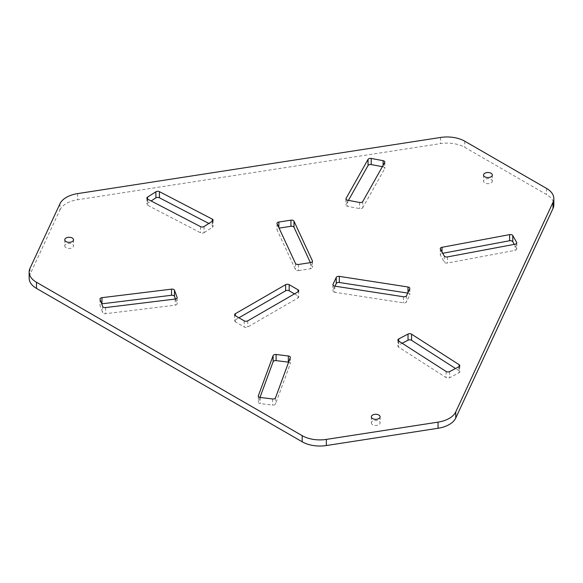 <?xml version="1.0" encoding="UTF-8"?>
<svg xmlns="http://www.w3.org/2000/svg" width="583" height="583" viewBox="0 0 583 583"><rect width="100%" height="100%" fill="white"/><g stroke="black" fill="none" stroke-linecap="round" stroke-linejoin="round"><path stroke-width="0.44" stroke-dasharray="2.92 2.19" d="M59.925 203.831L59.925 209.96L30.003 274.44A25.033 14.451 180 0 0 29.15 278.178M59.925 209.96A25.033 14.451 180 0 1 77.626 199.743L440.588 143.593A25.033 14.451 180 0 1 464.76 147.331L546.519 194.533A25.033 14.451 180 0 1 553.85 204.75M64.939 246.653A4.38 2.529 180 0 1 64.764 245.939A4.38 2.529 180 0 1 68.524 243.439A4.38 2.529 180 0 1 73.349 245.224A4.38 2.529 180 0 1 73.524 245.939A4.38 2.529 180 0 1 69.771 248.445A4.38 2.529 180 0 1 64.939 246.653M492.147 180.439A4.38 2.529 180 0 1 492.322 181.153A4.38 2.529 180 0 1 488.561 183.652A4.38 2.529 180 0 1 483.737 181.867A4.38 2.529 180 0 1 483.562 181.153A4.38 2.529 180 0 1 487.315 178.646A4.38 2.529 180 0 1 492.147 180.439M371.524 423.652A4.38 2.529 180 0 1 371.342 422.945A4.38 2.529 180 0 1 375.102 420.438A4.38 2.529 180 0 1 379.927 422.23A4.38 2.529 180 0 1 380.101 422.945A4.38 2.529 180 0 1 376.348 425.444A4.38 2.529 180 0 1 371.524 423.652M175.447 298.992L177.094 303.459A2.5 1.443 180 0 1 177.145 303.758A2.5 1.443 180 0 1 175.162 305.171L105.625 313.698A2.5 1.443 180 0 1 102.659 312.59L100.057 305.521A2.5 1.443 180 0 1 99.999 305.222A2.5 1.443 180 0 1 101.697 303.852M260.288 397.46L260.288 403.596A2.5 1.443 180 0 1 258.298 402.183A2.5 1.443 180 0 1 258.356 401.876L259.996 397.417M288.629 362.167A2.5 1.443 180 0 1 290.327 363.537A2.5 1.443 180 0 1 290.268 363.836L275.497 403.983A2.5 1.443 180 0 1 272.531 405.098L260.288 403.596M459.127 366.62L459.127 370.824A2.5 1.443 180 0 1 459.768 371.786A2.5 1.443 180 0 1 458.945 372.865L449.639 377.697A2.5 1.443 180 0 1 446.104 377.587L398.539 347.089A2.5 1.443 180 0 1 397.897 346.12A2.5 1.443 180 0 1 398.728 345.041L402.146 343.263M459.127 370.824L455.52 368.507M440.398 249.123L440.398 255.252A2.5 1.443 180 0 1 440.274 254.807A2.5 1.443 180 0 1 442.009 253.43L442.745 253.292M516.64 243.308L516.64 248.547L514.293 244.372M516.64 248.547A2.5 1.443 180 0 1 516.764 248.992A2.5 1.443 180 0 1 515.029 250.369L447.423 263.05A2.5 1.443 180 0 1 444.268 262.124L440.398 255.252M362.75 201.543L362.75 207.672A2.5 1.443 180 0 1 359.594 208.597L347.687 206.367A2.5 1.443 180 0 1 345.959 204.99A2.5 1.443 180 0 1 346.083 204.546L348.43 200.377M382.375 166.68L383.111 166.818A2.5 1.443 180 0 1 384.846 168.188A2.5 1.443 180 0 1 384.722 168.64L362.75 207.672M204.065 226.525L204.065 232.661A2.5 1.443 180 0 1 200.53 232.77L147.696 205.303A2.5 1.443 180 0 1 146.872 204.232A2.5 1.443 180 0 1 147.514 203.263L151.121 200.953M204.065 232.661L212.445 227.29A2.5 1.443 180 0 0 213.086 226.321A2.5 1.443 180 0 0 212.256 225.249L208.838 223.471M294.473 293.868L298.015 295.916A2.5 1.443 180 0 1 298.751 296.936A2.5 1.443 180 0 1 298.015 297.957L247.746 326.983A2.5 1.443 180 0 1 244.204 326.983L235.357 321.874A2.5 1.443 180 0 1 234.621 320.847A2.5 1.443 180 0 1 235.357 319.827L238.899 317.786M298.54 264.471L298.54 270.599A2.5 1.443 180 0 1 295.479 269.579L277.078 229.928A2.5 1.443 0 0 1 276.991 229.556A2.5 1.443 0 0 1 278.849 228.164L279.082 228.128M298.54 270.599L310.63 268.727A2.5 1.443 180 0 0 312.488 267.335A2.5 1.443 180 0 0 312.401 266.956L310.396 262.634M334.78 286.136L334.78 292.272A2.5 1.443 180 0 1 332.929 290.873A2.5 1.443 180 0 1 333.01 290.502L335.021 286.173M407.75 293.081L407.983 293.118A2.5 1.443 180 0 1 409.842 294.517A2.5 1.443 180 0 1 409.754 294.889L406.519 301.87A2.5 1.443 180 0 1 403.451 302.89L334.78 292.272M30.003 268.304L30.003 274.44M77.626 193.607L77.626 199.743M440.588 137.457L440.588 143.593M464.76 141.203L464.76 147.331M546.519 188.404L546.519 194.533M175.162 299.043L175.162 305.171M177.094 297.928L177.094 303.459M100.057 299.385L100.057 305.521M105.625 307.569L105.625 313.698M102.659 306.454L102.659 312.59M258.356 396.353L258.356 401.876M290.268 357.7L290.268 363.836M272.531 398.961L272.531 405.098M275.497 397.854L275.497 403.983M458.945 366.729L458.945 372.865M449.639 371.568L449.639 377.697M446.104 371.458L446.104 377.587M398.539 340.953L398.539 347.089M398.728 341.07L398.728 345.041M442.009 251.973L442.009 253.43M515.029 244.233L515.029 250.369M444.268 255.995L444.268 262.124M447.423 256.921L447.423 263.05M346.083 199.306L346.083 204.546M347.687 200.231L347.687 206.367M383.111 165.361L383.111 166.818M384.722 162.504L384.722 168.64M359.594 202.469L359.594 208.597M200.53 226.634L200.53 232.77M212.445 221.154L212.445 227.29M212.256 221.278L212.256 225.249M147.696 199.175L147.696 205.303M147.514 199.065L147.514 203.263M235.357 321.874L235.357 319.827M298.015 297.957L298.015 295.916M244.204 320.847L244.204 326.983M247.746 320.847L247.746 326.983M295.479 263.443L295.479 269.579M310.63 262.598L310.63 268.727M312.401 261.578L312.401 266.956M333.01 285.116L333.01 290.502M407.983 292.571L407.983 293.118M409.754 288.76L409.754 294.889M403.451 296.762L403.451 302.89M406.519 295.741L406.519 301.87M277.078 223.799L277.078 229.928M278.849 227.61L278.849 228.164M64.764 239.81L64.764 245.939M73.524 239.81L73.524 245.939M492.322 175.024L492.322 181.153M483.562 175.024L483.562 181.153M371.342 416.809L371.342 422.945M380.101 416.809L380.101 422.945M177.145 297.629L177.145 303.758M99.999 299.086L99.999 305.222M258.298 396.046L258.298 402.183M290.327 357.401L290.327 363.537M459.768 365.658L459.768 371.786M397.897 339.984L397.897 346.12M440.274 248.671L440.274 254.807M516.764 242.863L516.764 248.992M345.959 198.861L345.959 204.99M384.846 162.059L384.846 168.188M213.086 220.192L213.086 226.321M146.872 198.096L146.872 204.232M234.621 314.718L234.621 320.847M298.751 290.808L298.751 296.936M312.488 261.199L312.488 267.335M332.929 284.744L332.929 290.873M409.842 288.388L409.842 294.517M276.991 223.427L276.991 229.556"/><path stroke-width="0.87" d="M553.85 198.621A25.033 14.451 180 0 0 546.519 188.404L464.76 141.203A25.033 14.451 180 0 0 440.588 137.457L77.626 193.607A25.033 14.451 180 0 0 59.925 203.831L30.003 268.304A25.033 14.451 180 0 0 29.15 272.05L29.15 278.178A25.033 14.451 180 0 0 36.481 288.396L302.183 441.797A25.033 14.451 180 0 0 326.363 445.543L438.044 428.265A25.033 14.451 180 0 0 455.746 418.047L552.997 208.495A25.033 14.451 180 0 0 553.85 204.75L553.85 198.621A25.033 14.451 180 0 1 552.997 202.359L552.997 208.495M29.15 272.05A25.033 14.451 180 0 0 36.481 282.267L302.183 435.669A25.033 14.451 180 0 0 326.363 439.407L438.044 422.128A25.033 14.451 180 0 0 455.746 411.911L552.997 202.359M64.939 240.517A4.38 2.529 180 0 1 64.764 239.81A4.38 2.529 180 0 1 68.524 237.303A4.38 2.529 180 0 1 73.349 239.096A4.38 2.529 180 0 1 73.524 239.81A4.38 2.529 180 0 1 69.771 242.309A4.38 2.529 180 0 1 64.939 240.517M492.147 174.31A4.38 2.529 180 0 1 492.322 175.024A4.38 2.529 180 0 1 488.561 177.523A4.38 2.529 180 0 1 483.737 175.731A4.38 2.529 180 0 1 483.562 175.024A4.38 2.529 180 0 1 487.315 172.517A4.38 2.529 180 0 1 492.147 174.31M371.524 417.523A4.38 2.529 180 0 1 371.342 416.809A4.38 2.529 180 0 1 375.102 414.309A4.38 2.529 180 0 1 379.927 416.094A4.38 2.529 180 0 1 380.101 416.809A4.38 2.529 180 0 1 376.348 419.315A4.38 2.529 180 0 1 371.524 417.523M101.981 297.673L171.519 289.146A2.5 1.443 180 0 1 174.492 290.254L177.094 297.323A2.5 1.443 180 0 1 177.145 297.629A2.5 1.443 180 0 1 175.162 299.043L105.625 307.569A2.5 1.443 180 0 1 102.659 306.454L100.057 299.385A2.5 1.443 180 0 1 99.999 299.086A2.5 1.443 180 0 1 101.981 297.673L101.981 303.809L171.519 295.275A2.5 1.443 180 0 1 174.492 296.39L175.447 298.992M276.102 354.486L288.345 355.987A2.5 1.443 180 0 1 290.327 357.401A2.5 1.443 180 0 1 290.268 357.7L275.497 397.854A2.5 1.443 180 0 1 272.531 398.961L260.288 397.46A2.5 1.443 180 0 1 258.298 396.046A2.5 1.443 180 0 1 258.356 395.748L273.128 355.601A2.5 1.443 180 0 1 276.102 354.486L276.102 360.622A2.5 1.443 180 0 0 273.128 361.73L259.996 397.417M288.345 355.987L288.345 362.123L276.102 360.622M411.562 334.183L459.127 364.688A2.5 1.443 180 0 1 459.768 365.658A2.5 1.443 180 0 1 458.945 366.729L449.639 371.568A2.5 1.443 180 0 1 446.104 371.458L398.539 340.953A2.5 1.443 180 0 1 397.897 339.984A2.5 1.443 180 0 1 398.728 338.912L408.027 334.081A2.5 1.443 180 0 1 411.562 334.183L411.562 340.319L455.52 368.507M402.146 343.263L408.027 340.21A2.5 1.443 180 0 1 411.562 340.319M512.77 235.539L516.64 242.411A2.5 1.443 180 0 1 516.764 242.863A2.5 1.443 180 0 1 515.029 244.233L447.423 256.921A2.5 1.443 180 0 1 444.268 255.995L440.398 249.123A2.5 1.443 180 0 1 440.274 248.671A2.5 1.443 180 0 1 442.009 247.301L509.615 234.614A2.5 1.443 180 0 1 512.77 235.539L512.77 241.675A2.5 1.443 180 0 0 509.615 240.743L442.745 253.292M514.293 244.372L512.77 241.675M347.687 200.231A2.5 1.443 180 0 1 345.959 198.861A2.5 1.443 180 0 1 346.083 198.417L368.055 159.378A2.5 1.443 180 0 1 371.211 158.452L383.111 160.682A2.5 1.443 180 0 1 384.846 162.059A2.5 1.443 180 0 1 384.722 162.504L362.75 201.543A2.5 1.443 180 0 1 359.594 202.469L347.687 200.231M348.43 200.377L368.055 165.514A2.5 1.443 180 0 1 371.211 164.581L382.375 166.68M147.514 197.134L155.887 191.763A2.5 1.443 180 0 1 159.421 191.654L212.256 219.113A2.5 1.443 180 0 1 213.086 220.192A2.5 1.443 180 0 1 212.445 221.154L204.065 226.525A2.5 1.443 180 0 1 200.53 226.634L147.696 199.175A2.5 1.443 180 0 1 146.872 198.096A2.5 1.443 180 0 1 147.514 197.134L147.514 199.065M208.838 223.471L159.421 197.79A2.5 1.443 180 0 0 155.887 197.892L151.121 200.953M235.357 315.738A2.5 1.443 180 0 1 234.621 314.718A2.5 1.443 180 0 1 235.357 313.698L235.357 315.738L244.204 320.847A2.5 1.443 180 0 0 247.746 320.847L298.015 291.828A2.5 1.443 180 0 0 298.751 290.808A2.5 1.443 180 0 0 298.015 289.78L298.015 291.828M298.015 289.78L289.168 284.672A2.5 1.443 180 0 0 285.626 284.672L235.357 313.698M285.626 284.672L285.626 290.808L238.899 317.786M285.626 290.808A2.5 1.443 180 0 1 289.168 290.808L294.473 293.868M278.849 222.028L290.939 220.163A2.5 1.443 180 0 1 294 221.183L312.401 260.827A2.5 1.443 180 0 1 312.488 261.199A2.5 1.443 180 0 1 310.63 262.598L298.54 264.471A2.5 1.443 180 0 1 295.479 263.443L277.078 223.799A2.5 1.443 0 0 1 276.991 223.427A2.5 1.443 0 0 1 278.849 222.028L278.849 227.61M334.78 286.136A2.5 1.443 180 0 1 332.929 284.744A2.5 1.443 180 0 1 333.01 284.366L336.253 277.391A2.5 1.443 180 0 1 339.321 276.364L407.983 286.989A2.5 1.443 180 0 1 409.842 288.388A2.5 1.443 180 0 1 409.754 288.76L406.519 295.741A2.5 1.443 180 0 1 403.451 296.762L334.78 286.136M335.021 286.173L336.253 283.52A2.5 1.443 180 0 1 339.321 282.5L407.75 293.081M290.939 220.163L290.939 226.291A2.5 1.443 180 0 1 294 227.312L310.396 262.634M290.939 226.291L279.082 228.128M455.746 411.911L455.746 418.047M438.044 422.128L438.044 428.265M326.363 439.407L326.363 445.543M302.183 435.669L302.183 441.797M36.481 282.267L36.481 288.396M177.094 297.323L177.094 297.928M174.492 290.254L174.492 296.39M171.519 289.146L171.519 295.275M258.356 395.748L258.356 396.353M273.128 355.601L273.128 361.73M459.127 364.688L459.127 366.62M398.728 338.912L398.728 341.07M408.027 334.081L408.027 340.21M442.009 247.301L442.009 251.973M509.615 234.614L509.615 240.743M516.64 242.411L516.64 243.308M346.083 198.417L346.083 199.306M368.055 159.378L368.055 165.514M371.211 158.452L371.211 164.581M383.111 160.682L383.111 165.361M212.256 219.113L212.256 221.278M159.421 191.654L159.421 197.79M155.887 191.763L155.887 197.892M289.168 284.672L289.168 290.808M312.401 260.827L312.401 261.578M333.01 284.366L333.01 285.116M336.253 277.391L336.253 283.52M339.321 276.364L339.321 282.5M407.983 286.989L407.983 292.571M294 221.183L294 227.312"/></g></svg>
